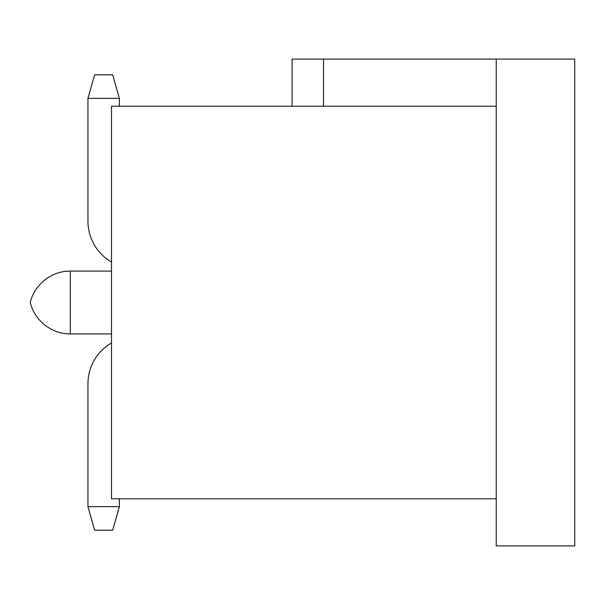 <?xml version="1.0" encoding="UTF-8"?>
<svg xmlns="http://www.w3.org/2000/svg" width="605" height="605" viewBox="0 0 605 605"><rect width="100%" height="100%" fill="white"/><g stroke="black" fill="none" stroke-linecap="round" stroke-linejoin="round"><path stroke-width="0.91" d="M496.236 498.792L496.236 545.899L574.75 545.899L574.75 59.101L496.236 59.101L496.236 498.792L111.509 498.792L111.509 106.208L496.236 106.208M292.094 106.208L292.094 59.101L496.236 59.101M323.501 59.101L323.501 106.208M119.359 106.208L119.359 98.358L87.952 98.358L87.952 221.233A47.107 47.107 0 0 0 111.509 262.033M111.509 342.967A47.107 47.107 0 0 0 87.952 383.767L87.952 506.642L119.359 506.642L119.359 498.792M119.359 98.358L112.681 74.801L94.622 74.801L87.952 98.358M87.952 506.642L94.622 530.199L112.681 530.199L119.359 506.642M111.509 271.093L70.286 271.093L70.286 333.907L111.509 333.907M70.286 333.907C61.15 333.93 52.673 330.995 44.846 325.119C37.268 318.918 32.405 311.378 30.25 302.5C32.405 293.622 37.268 286.082 44.846 279.881C52.673 274.005 61.15 271.07 70.286 271.093"/></g></svg>
